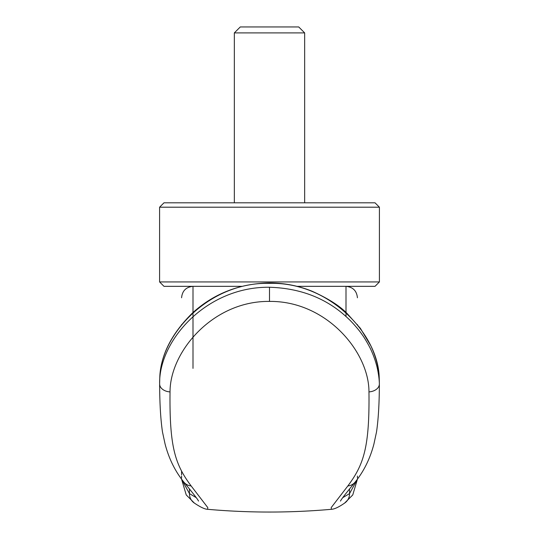 <?xml version="1.0" encoding="UTF-8"?>
<svg xmlns="http://www.w3.org/2000/svg" width="539" height="539" viewBox="0 0 539 539"><rect width="100%" height="100%" fill="white"/><g stroke="black" fill="none" stroke-linecap="round" stroke-linejoin="round"><path stroke-width="0.81" d="M234.33 32.899L240.279 26.95L298.721 26.95L304.67 32.899L234.33 32.899L234.33 202.805M269.5 207.198L379.409 207.198L375.016 202.805L163.984 202.805L159.591 207.198L269.5 207.198M241.964 286.337L163.984 286.337L159.591 281.937L379.409 281.937L379.409 207.198M297.036 286.337L375.016 286.337L379.409 281.937M269.5 301.409L269.5 287.253C301.402 288.23 327.84 298.862 348.814 319.135C351.846 321.817 359.675 330.757 362.013 334.476C364.607 337.731 370.28 347.924 371.223 350.404C373.574 355.524 375.515 361.063 377.037 367.025C378.459 373.291 379.24 378.89 379.368 383.822A1335.332 681.97 0.5 0 0 379.186 376.842L379.18 376.673C377.617 333.378 328.958 281.756 269.5 283.366C209.927 281.796 161.457 333.358 159.82 376.673L159.813 376.842A1334.51 681.848 -178.2 0 0 159.632 383.815L159.632 383.93A11.427 7.957 -179.9 0 0 159.638 384.037A11.427 7.957 -179.9 0 0 170.034 391.914C169.367 447.997 175.492 464.881 191.143 485.942L207.805 507.61L207.589 509.301C248.863 512.96 290.137 512.96 331.411 509.301L331.195 507.61L347.857 485.942C363.508 464.874 369.633 448.003 368.966 391.9C369.047 351.778 326.196 300.802 269.5 301.409C212.952 300.769 169.967 351.637 170.034 391.92M269.5 287.253C206.43 286.532 158.81 340.527 159.632 383.815M159.82 376.673L159.861 376.222M196.27 497.665L189.452 493.596L181.596 479.225M357.404 479.225L349.548 493.596L342.73 497.672M357.424 478.046L357.424 476.072M181.576 324.539C181.576 289.322 181.576 289.322 181.576 324.539M181.576 478.046L181.576 476.072L181.576 478.046M181.576 474.906L181.576 471.153L181.576 474.906M357.424 324.539C357.424 289.322 357.424 289.322 357.424 324.539M379.362 383.822L379.368 383.903A11.434 7.957 -0.1 0 1 379.368 384.011C379.301 403.603 378.351 419.585 376.518 431.968L373.918 444.048C370.084 458.709 363.805 471.423 355.066 482.189L355.066 482.189C339.92 500.603 341.254 499.997 340.426 501.075L340.432 501.068M379.18 376.673L379.139 376.222M368.966 391.893A11.434 7.957 -0.1 0 0 379.368 384.011M269.5 283.366L269.5 282.941C284.322 282.982 298.566 285.764 312.236 291.296C328.238 298.545 339.846 305.943 347.076 313.476L360.355 328.298L370.893 345.903C375.67 356.313 378.425 366.493 379.166 376.451M181.589 479.211L186.231 494.923L194.397 503.103A11.434 11.245 -56.2 0 1 189.452 493.596L189.452 488.927M193.002 368.38L193.002 286.337C186.07 287.024 182.256 290.838 181.576 297.771M345.998 316.508L345.998 286.337C352.93 287.024 356.737 290.831 357.424 297.771M349.548 488.927L349.548 493.596A11.434 11.245 -123.8 0 1 344.603 503.103L352.762 494.937L357.411 479.211M347.857 485.942A11.434 10.834 39.6 0 0 355.066 482.189M191.143 485.942A11.434 10.834 140.4 0 1 183.934 482.189L183.934 482.189C175.195 471.423 168.916 458.709 165.082 444.048L162.488 432.015C160.656 419.638 159.699 403.644 159.632 384.037M304.67 32.899L304.67 202.805M159.591 281.937L159.591 207.198M159.834 376.451C161.067 354.224 172.096 332.927 192.922 312.559C214.293 293.391 239.815 283.521 269.5 282.941M331.411 509.301C334.443 509.18 338.836 507.111 344.603 503.103M194.397 503.103C200.508 507.199 204.908 509.267 207.589 509.301M183.934 482.189C199.08 500.603 197.746 499.997 198.574 501.075L198.568 501.068"/></g></svg>
